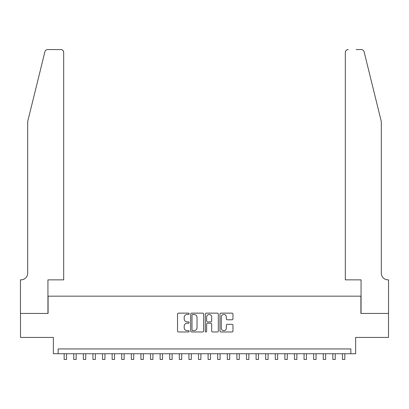 <?xml version="1.0" encoding="UTF-8"?>
<svg xmlns="http://www.w3.org/2000/svg" width="409" height="409" viewBox="0 0 409 409"><rect width="100%" height="100%" fill="white"/><g stroke="black" fill="none" stroke-linecap="round" stroke-linejoin="round"><path stroke-width="0.61" d="M189.147 313.795A0.66 0.66 0 0 0 188.488 313.136L178.477 313.136A0.941 0.941 0 0 0 177.537 314.076L177.537 331.029A0.941 0.941 0 0 0 178.477 331.975L188.488 331.975A0.66 0.66 0 0 0 189.147 331.316A0.66 0.66 0 0 0 188.488 330.656L187.194 330.656A3.016 3.016 0 0 1 184.178 327.64L184.178 326.229A3.016 3.016 0 0 1 187.194 323.212L188.488 323.212A0.66 0.66 0 0 0 189.147 322.553A0.66 0.66 0 0 0 188.488 321.893L187.194 321.893A3.016 3.016 0 0 1 184.178 318.882L184.178 317.466A3.016 3.016 0 0 1 187.194 314.455L188.488 314.455A0.66 0.66 0 0 0 189.147 313.795M232.026 319.777A0.941 0.941 0 0 0 232.972 318.836L232.972 314.076A0.941 0.941 0 0 0 232.026 313.136L220.911 313.136A0.941 0.941 0 0 0 219.97 314.076L219.97 331.029A0.941 0.941 0 0 0 220.911 331.975L232.026 331.975A0.941 0.941 0 0 0 232.972 331.029L232.972 325.288A0.941 0.941 0 0 0 232.026 324.342L227.271 324.342A0.941 0.941 0 0 0 226.33 325.288L226.33 328.136A2.52 2.52 0 0 1 223.81 330.656A2.52 2.52 0 0 1 221.289 328.136L221.289 316.975A2.52 2.52 0 0 1 223.81 314.455A2.52 2.52 0 0 1 226.33 316.975L226.33 318.836A0.941 0.941 0 0 0 227.271 319.777L232.026 319.777M350.84 353.739L355.636 353.739L355.636 337.43L388.504 337.43L388.504 313.437L360.912 313.437L360.912 296.167L48.088 296.167L48.088 313.437L20.496 313.437L20.496 337.43L53.364 337.43L53.364 353.739L350.84 353.739L350.84 348.943L58.16 348.943L58.16 353.739M203.677 314.076A0.941 0.941 0 0 0 202.736 313.136L191.622 313.136A0.941 0.941 0 0 0 190.676 314.076L190.676 331.029A0.941 0.941 0 0 0 191.622 331.975L202.736 331.975A0.941 0.941 0 0 0 203.677 331.029L203.677 314.076M206.264 313.136L217.378 313.136A0.941 0.941 0 0 1 218.324 314.076L218.324 331.029A0.941 0.941 0 0 1 217.378 331.975L212.624 331.975A0.941 0.941 0 0 1 211.683 331.029L211.683 324.153A0.941 0.941 0 0 0 210.742 323.212L207.583 323.212A0.941 0.941 0 0 0 206.642 324.153L206.642 331.316A0.66 0.66 0 0 1 205.983 331.975A0.66 0.66 0 0 1 205.323 331.316L205.323 314.076A0.941 0.941 0 0 1 206.264 313.136M192.654 314.455A0.66 0.66 0 0 0 191.995 315.114L191.995 329.997A0.66 0.66 0 0 0 192.654 330.656L194.019 330.656A3.016 3.016 0 0 0 197.036 327.64L197.036 317.466A3.016 3.016 0 0 0 194.019 314.455L192.654 314.455M211.683 317.021A2.52 2.52 0 0 0 209.163 314.501A2.52 2.52 0 0 0 206.642 317.021L206.642 320.953A0.941 0.941 0 0 0 207.583 321.893L210.742 321.893A0.941 0.941 0 0 0 211.683 320.953L211.683 317.021M64.162 353.739L64.162 359.45L66.56 359.45L66.56 353.739M44.908 51.739C45.639 50.159 45.639 50.159 44.908 51.739L27.694 121.519L27.694 273.135A6.718 6.718 0 0 1 20.977 279.853L20.45 279.853L20.45 313.437L47.94 313.437L47.94 279.853L63.681 279.853L63.681 52.429A2.878 2.878 0 0 0 60.803 49.55L47.705 49.55A2.878 2.878 0 0 0 44.908 51.739M52.838 49.55L60.803 49.55C62.536 49.734 63.497 50.69 63.681 52.429L63.681 279.853M27.694 273.135A6.718 6.718 0 0 1 20.977 279.853M376.029 100.123L364.092 51.739C363.361 50.159 363.361 50.159 364.092 51.739L381.306 121.519L381.306 273.135A6.718 6.718 0 0 0 388.023 279.853L388.55 279.853L388.55 313.437L361.06 313.437L361.06 279.853L345.319 279.853L345.319 52.429L345.319 279.853M356.162 49.55L361.295 49.55A2.878 2.878 0 0 1 364.092 51.739M348.197 49.55A2.878 2.878 0 0 0 345.319 52.429C345.503 50.69 346.464 49.734 348.197 49.55M381.306 273.135A6.718 6.718 0 0 0 388.023 279.853M73.753 353.739L73.753 359.45L76.156 359.45L76.156 353.739M83.349 353.739L83.349 359.45L85.752 359.45L85.752 353.739M92.945 353.739L92.945 359.45L95.348 359.45L95.348 353.739M102.541 353.739L102.541 359.45L104.944 359.45L104.944 353.739M112.138 353.739L112.138 359.45L114.54 359.45L114.54 353.739M121.734 353.739L121.734 359.45L124.137 359.45L124.137 353.739M131.33 353.739L131.33 359.45L133.728 359.45L133.728 353.739M140.926 353.739L140.926 359.45L143.324 359.45L143.324 353.739M150.522 353.739L150.522 359.45L152.92 359.45L152.92 353.739M160.118 353.739L160.118 359.45L162.516 359.45L162.516 353.739M169.715 353.739L169.715 359.45L172.112 359.45L172.112 353.739M179.311 353.739L179.311 359.45L181.708 359.45L181.708 353.739M188.907 353.739L188.907 359.45L191.305 359.45L191.305 353.739M198.503 353.739L198.503 359.45L200.901 359.45L200.901 353.739M208.099 353.739L208.099 359.45L210.497 359.45L210.497 353.739M217.695 353.739L217.695 359.45L220.093 359.45L220.093 353.739M227.292 353.739L227.292 359.45L229.689 359.45L229.689 353.739M236.888 353.739L236.888 359.45L239.285 359.45L239.285 353.739M246.484 353.739L246.484 359.45L248.882 359.45L248.882 353.739M256.08 353.739L256.08 359.45L258.478 359.45L258.478 353.739M265.676 353.739L265.676 359.45L268.074 359.45L268.074 353.739M275.272 353.739L275.272 359.45L277.67 359.45L277.67 353.739M284.863 353.739L284.863 359.45L287.266 359.45L287.266 353.739M294.46 353.739L294.46 359.45L296.862 359.45L296.862 353.739M304.056 353.739L304.056 359.45L306.459 359.45L306.459 353.739M313.652 353.739L313.652 359.45L316.055 359.45L316.055 353.739M323.248 353.739L323.248 359.45L325.651 359.45L325.651 353.739M332.844 353.739L332.844 359.45L335.247 359.45L335.247 353.739M342.44 353.739L342.44 359.45L344.838 359.45L344.838 353.739"/></g></svg>
